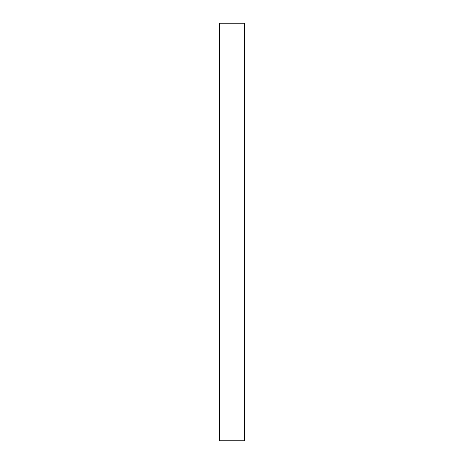 <?xml version="1.0" encoding="UTF-8"?>
<svg xmlns="http://www.w3.org/2000/svg" width="464" height="464" viewBox="0 0 464 464"><rect width="100%" height="100%" fill="white"/><g stroke="black" fill="none" stroke-linecap="round" stroke-linejoin="round"><path stroke-width="0.7" d="M219.507 440.8L219.507 23.2L219.507 440.8L244.493 440.8L244.493 232L219.507 232L244.493 232L244.493 23.2L244.493 440.8M219.507 23.2L244.493 23.2"/></g></svg>
